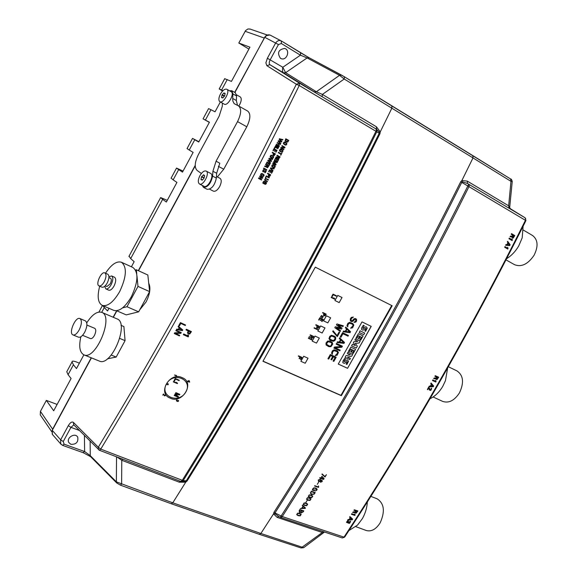 <?xml version="1.0" encoding="UTF-8"?>
<svg xmlns="http://www.w3.org/2000/svg" width="577" height="577" viewBox="0 0 577 577"><rect width="100%" height="100%" fill="white"/><g stroke="black" fill="none" stroke-linecap="round" stroke-linejoin="round"><path stroke-width="0.87" d="M238.77 106.038L239.729 104.495C241.554 100.737 241.72 98.213 240.227 96.907L236.527 94.794M209.631 189.206L213.403 191.146C215.387 191.73 217.471 190.215 219.657 186.602C221.611 182.512 221.741 179.757 220.032 178.336L216.462 176.468M139.757 309.799L146.082 301.951C150.013 293.989 150.893 287.728 148.715 283.17M107.445 358.8L116.165 357.069L125.079 340.654L123.889 326.546L121.004 325.32M247.511 110.993L247.706 111.094C250.851 113.799 250.541 119.028 246.797 126.774L223.746 169.205L217.37 176.944M61.169 444.463L60.715 443.922L60.643 439.833L68.317 425.675C70.228 422.465 71.945 421.383 73.459 422.436L73.604 424.665L99.395 450.248L98.451 449.57L98.306 447.247L114.809 419.71C142.029 373.932 169.068 326.553 195.913 277.58L247.829 180.24L296.347 84.249L299.513 83.189L269.885 64.682C268.918 63.802 269.033 62.15 270.224 59.727L278.453 44.552L281.388 43.527L300.429 55.183L307.123 57.916L339.543 75.327L316.355 91.736L322.392 94.426L376.428 126.789L380.257 131.866L379.94 133.749L379.226 133.258L379.32 132.27L376.478 129.198L299.513 83.189L299.247 85.511L296.347 84.249L266.848 65.677L265.889 62.864L267.375 58.248L275.59 43.08C277.277 40.693 279.16 39.964 281.244 40.909L281.388 43.527M270.534 35.298L269.784 34.995L266.473 35.623L264.699 37.317L234.882 92.486M195.214 165.866L138.523 270.75M116.857 310.837L113.352 317.321M91.426 357.877L52.276 430.312L52.218 434.106L52.961 435.087M204.078 177.932L201.467 176.959L200.962 179.598L201.676 179.497L202 180.269L203.89 178.502L204.684 175.74L203.58 174.766L201.467 176.959M201.698 176.533L204.056 177.759M199.476 183.976L204.013 186.313C207.763 188.65 214.752 175.156 210.67 173.439L206.148 171.066C204.179 170.496 202.094 172.04 199.909 175.689C197.94 179.8 197.796 182.563 199.476 183.976C203.212 186.306 210.208 172.775 206.148 171.066M224.193 96.345L221.986 95.097L221.51 97.592L222.852 97.967L224.662 95.84L225.138 93.337L223.797 92.969L221.986 95.097M222.21 94.678L224.576 96.02M219.866 101.689L224.244 104.156C227.691 106.514 234.983 93.51 231.189 91.75L226.826 89.255C224.842 88.663 222.7 90.279 220.414 94.087C218.575 97.866 218.394 100.398 219.866 101.689C223.292 104.048 230.598 91 226.826 89.255M102.216 305.384L113.813 310.39C119.324 311.789 125.173 307.238 131.368 296.729C138.213 282.009 138.732 272.257 132.926 267.49L121.451 262.246C127.171 266.985 126.579 276.758 119.691 291.565C113.481 302.139 107.654 306.748 102.216 305.384C97.888 302.788 97.051 296.39 99.706 286.192M105.526 273.202C111.332 264.475 116.641 260.818 121.451 262.246M105.858 288.904L108.764 290.181C110.409 290.599 112.162 289.214 114.022 286.033C116.092 281.605 116.258 278.677 114.534 277.241L111.642 275.943C113.352 277.371 113.179 280.307 111.109 284.742C109.248 287.923 107.495 289.315 105.858 288.904L104.668 286.329M108.938 276.787L111.642 275.943M105.238 285.781L106.904 286.524L110.236 283.884C111.541 281.078 111.657 279.218 110.568 278.316L108.916 277.573M104.848 272.899L107.762 274.205C109.471 275.633 109.284 278.568 107.207 283.011C105.346 286.199 103.6 287.591 101.97 287.187L99.042 285.896C95.219 284.598 101.307 270.974 104.848 272.899C106.543 274.32 106.356 277.256 104.278 281.713C102.41 284.908 100.665 286.3 99.042 285.896M82.561 335.316L90.481 338.591C91.721 338.887 93.034 337.848 94.412 335.482C96.07 331.89 96.193 329.517 94.787 328.356L86.896 325.053M79.193 329.914C76.993 333.708 74.931 335.381 72.998 334.927C68.237 333.434 75.479 316.283 79.907 318.554C82.093 320.372 81.855 324.159 79.193 329.914M79.907 318.554L85.382 320.862C87.589 322.687 87.365 326.467 84.718 332.208C82.518 335.994 80.448 337.653 78.508 337.192L72.998 334.927M202.181 185.368L203.472 187.388C207.843 187.309 210.886 183.551 212.603 176.122L212.906 171.282L216.065 161.214L237.536 121.617C241.301 113.828 241.633 108.591 238.532 105.901L234.161 103.644L232.856 101.105L232.69 98.451L236.332 100.521L236.57 95.991L235.402 92.789L231.781 90.712L229.495 90.777M232.69 98.451L232.935 93.921L231.781 90.712M70.892 444.326C76.178 444.506 78.465 442.141 77.744 437.236C75.342 432.195 66.016 437.676 68.793 442.516L70.892 444.326M280.458 58.32L281.309 58.71C286.964 60.794 290.519 49.918 284.656 48.432C278.359 49.564 276.96 52.86 280.458 58.32M80.859 336.773C78.681 346.474 79.691 352.489 83.881 354.826L99.352 361.079C111.332 367.152 129.825 322.86 117.023 318.893L101.732 312.345C97.145 311.068 92.154 314.566 86.752 322.832M79.381 363.171L76.013 361.822C73.25 360.906 71.923 360.935 72.053 361.93L73.43 364.787L76.467 368.573L83.889 354.826C95.638 360.813 114.318 316.203 101.732 312.345M523.389 230.108L532.593 235.524C537.98 239.729 538.478 246.307 534.078 255.25C527.991 264.201 521.485 267.346 514.547 264.692L506.015 259.874M370.867 496.379L377.156 498.831C384.217 503.44 385.234 511.417 380.2 522.769C376.045 529.304 371.393 531.879 366.236 530.501L355.858 526.657M448.336 366.727L457.042 370.939C463.403 375.411 464.204 382.731 459.443 392.894C454.395 400.582 448.827 403.424 442.732 401.419L433.118 396.983M224.698 78.71L231.456 81.4L249.92 47.191L238.806 43.015L248.903 49.074M523.115 226.22L522.185 237.875L518.745 245.91C515.528 251.413 511.482 255.676 506.613 258.712M514.554 243.184L516.09 240.162M180.464 481.312L99.395 450.248L100.759 449.122L98.306 447.247L73.459 422.436M356.031 519.617L357.567 517.23M367.369 501.903C367.001 507.789 365.349 513.35 362.399 518.593L357.531 525.099L348.934 530.559M447.651 367.938L445.451 380.661L442.84 386.215C439.364 392.115 435.087 396.298 430.002 398.75M279.044 516.639L274.955 513.739L274.991 512.903L273.931 512.376C339.817 409.454 402.068 299.268 460.677 181.813L461.874 180.536L467.276 181.113L467.478 183.493L525.113 217.803L510.01 208.485L525.099 217.796L525.734 218.798L525.496 220.212L514.165 242.737C464.817 339.608 412.389 431.134 356.896 517.309L344.007 537.144L344.678 537.064C409.201 438.693 469.613 333.21 525.914 220.616L468.957 186.652L457.453 209.581C406.158 310.678 352.057 406.258 295.143 496.328L282.261 516.552L281.129 515.997C347.08 413.312 409.302 303.329 467.81 186.039L468.704 184.236L469.26 185.448L468.957 186.652L461.751 182.382C432.772 240.609 402.566 297.523 371.119 353.131C339.658 408.689 307.62 461.946 274.991 512.903L281.129 515.997L280.285 517.266M525.113 217.803L525.928 220.58M57.109 404.434L46.34 400.395L40.426 411.379L52.637 429.18L52.154 430.543M278.1 516.199L280.581 517.432L342.269 537.944L344.007 537.144L282.261 516.552L281.453 517.331L280.335 517.302M73.43 364.787L68.093 374.675L71.094 378.519L53.697 410.766L46.34 400.395M347.556 368.306L338.259 364.073L362.01 321.894L371.22 326.366L347.556 368.306L371.155 326.33M263.018 361.144L340.957 395.36L391.711 305.529M338.266 364.058L347.498 368.263M222.433 103.139L222.239 106.442L219.166 116.128L198.358 154.643C194.629 162.353 194.247 167.647 197.226 170.532L201.38 173.475M122.598 307.858L126.983 306.74L137.99 286.401L136.98 276.102M136.742 273.714L136.352 269.762L135.53 270.007M236.332 100.521L237.536 105.418M90.827 456.883L90.264 455.635L84.61 451.524L64.105 444.189L62.619 445.365L83.11 452.678L84.61 451.524L84.43 435.512M341.49 75.089L309.063 57.722L307.123 57.916L285.615 72.695L283.516 72.825L314.184 91.887L316.355 91.736L285.615 72.695L282.809 67.271C282.211 70.142 282.449 71.988 283.516 72.825L269.885 64.682L266.848 65.677M203.472 187.388L207.237 189.328C211.622 189.256 214.666 185.513 216.368 178.091L216.663 173.251L212.906 171.282M216.065 161.214L219.808 163.204L216.663 173.251M113.142 317.235L116.648 310.751L126.24 314.891L138.653 311.832L149.616 291.616L137.99 286.401M138.653 311.832L126.983 306.74M149.616 291.616L147.842 275.005L136.352 269.762M341.339 395.678L262.946 361.267L315.294 267.151L392.151 305.752L341.339 395.678L340.957 395.36M472.866 155.639L510.609 178.985C511.107 178.755 511.648 179.562 512.239 181.402L510.97 181.344L473.003 157.918L461.874 180.536L462.509 181.842L461.751 182.382L460.677 181.813M344.426 76.791L391.812 105.786L391.891 108.137L380.257 131.866L379.32 132.27M314.184 91.887L322.132 96.712L322.392 94.426L344.217 79.02L344.397 76.77L341.548 75.118L339.543 75.327L344.217 79.02L473.003 157.918L472.823 155.61L391.848 105.815M300.603 52.767L309.012 57.693M281.583 41.104L300.581 52.752L300.429 55.183L282.809 67.271L267.375 58.248M303.661 547.688L260.876 533.48L273.541 513.883L273.931 512.376M82.886 452.527L90.632 456.681L116.922 483.144M116.532 456.955L116.366 481.874L172.775 502.819L185.715 482.206L179.288 482.184L121.769 460.287L121.632 484.06L120.29 485.098L171.261 503.757L172.775 502.819L260.876 533.48L259.325 534.338L301.035 547.948L303.632 547.71M376.428 126.789L376.478 129.198L322.132 96.712M185.455 481.427L186.234 480.821L187.099 480.98L185.715 482.206L185.455 481.427L181.438 481.593M180.197 481.268L179.288 482.184M122.591 459.306L121.769 460.287L117.484 457.323M301.035 547.948L322.298 532.506L277.133 517.367L273.541 513.883L274.955 513.739M324.368 532.153L322.298 532.506L323.156 531.756M277.133 517.367L278.568 516.437M379.94 133.749C318.821 257.003 254.544 372.749 187.099 480.98M462.509 181.842L467.478 183.493L509.058 208.247L508.654 205.809L510.97 181.344L510.609 178.985L344.397 76.77L309.063 57.722L281.554 41.082L270.411 35.233M467.276 181.113L508.654 205.809L510.566 209.105L509.058 208.247M167.265 200.342L160.63 197.579L162.649 199.339L130.683 258.604L134.153 261.684L131.397 266.79M183.039 171.102L176.533 168.073L178.668 169.624L173.15 179.865L176.937 182.411L166.356 202.022L162.649 199.339M198.899 141.718L192.523 138.401L194.781 139.757L189.227 150.049L193.136 152.393L182.498 172.105L178.668 169.624M209.35 122.353L203.061 118.855L209.429 122.216L198.733 142.036L194.781 139.757M222.52 91.108L219.195 88.93L223.039 90.589M180.825 481.485L181.921 481.543L183.176 480.634L186.234 480.821C253.721 372.482 318.05 256.628 379.226 133.258L375.952 131.289L376.341 130.056L375.973 128.909L376.904 130.171L376.341 130.056M181.272 481.586L180.688 481.456L182.209 480.439L195.43 459.011C253.909 363.539 310.058 262.369 363.878 155.501L375.952 131.289L299.247 85.511L286.502 111.231C231.06 222.022 173.72 327.044 114.477 426.288L100.759 449.122L183.176 480.634C250.8 371.898 315.323 255.633 376.752 131.837L376.904 130.171M52.377 434.394L52.276 430.312M264.699 37.317C265.874 35.363 267.497 34.57 269.582 34.923L269.892 35.024M119.771 338.425L125.079 340.654M111.238 355.05L116.165 357.069M281.453 517.331L280.523 517.071M102.843 305.659L104.286 307.563L101.711 312.337M104.286 307.563L107.553 310.967L108.988 308.313M129.068 256.138L130.683 258.604M171.124 178.113L173.15 179.865M187.049 148.57L189.227 150.049M208.578 108.62L210.973 109.724L205.39 120.074M210.973 109.724L215.048 111.801L220.356 101.97M227.251 79.532L221.64 89.933M238.806 43.015L245.593 30.559L247.951 28.965L250.245 29.11M265.189 36.575L234.68 92.378M40.743 415.591L40.26 414.885L40.426 411.379M195.206 165.411L138.321 270.656M91.224 357.79L52.637 429.18M67.069 371.177L66.759 371.754L68.093 374.675M512.369 240.032L512.001 238.777L511.958 239.679L509.275 238.099L508.957 238.727L512.095 240.573L512.369 240.032M507.399 244.706L508.214 243.112L509.549 244.936L507.399 244.706M507.334 241.929L507.926 242.751L506.952 244.67L505.986 244.569L505.625 245.275L509.722 245.571L510.126 244.778L507.652 241.294L507.334 241.929M508.048 248.514L507.688 247.266L507.637 248.16L504.947 246.603L504.63 247.23L507.774 249.055L508.048 248.514M437.972 377.668L436.991 378.995L436.241 378.62L436.868 377.17L437.972 377.668M434.445 377.921L433.637 378.526L435.419 378.887L435.974 378.397L435.873 379.147L436.991 379.623L438.693 377.235L435.26 375.685L434.914 376.283L436.486 376.997L435.772 378.108L434.445 377.921M436.082 381.505L435.714 380.373L435.657 381.202L432.829 379.94L432.483 380.539L435.786 382.017L436.082 381.505M430.781 386.15L431.661 384.628L433.053 386.208L430.781 386.15M431.358 384.311L430.305 386.143L429.288 386.114L428.906 386.792L433.233 386.778L433.666 386.02L431.084 382.991L430.738 383.597L431.358 384.311M430.334 389.879L428.754 387.052L427.355 389.475L427.737 389.641L428.783 387.831L429.396 390.009L430.745 390.441L431.719 388.682L431.214 388.133L431.091 389.511L430.334 389.879M357.141 511.388L356.117 512.636L355.331 512.347L355.987 511.006L357.141 511.388M353.456 511.828L352.612 512.419L354.473 512.636L355.05 512.16L354.942 512.838L356.117 513.198L357.891 510.955L354.307 509.772L353.946 510.335L355.591 510.876L354.841 511.914L353.456 511.828M355.165 514.936L354.776 513.948L354.711 514.698L351.768 513.732L351.407 514.295L354.855 515.42L355.165 514.936M349.626 519.423L350.542 518.002L351.999 519.336L349.626 519.423M350.225 517.742L349.128 519.444L348.068 519.48L347.664 520.108L352.179 519.841L352.641 519.127L349.943 516.574L349.575 517.143L350.225 517.742M348.53 520.548L347.758 520.49L346.452 522.308L347.736 522.877L348.45 522.286L348.71 523.368L349.575 523.289L350.636 521.615L350.102 521.132L349.518 522.791L348.732 522.466L349.027 521.759L348.623 521.63L348.032 522.293L346.993 522.026L348.53 520.548M188.794 331.22L190.518 332.013L189.429 333.369L188.189 332.583L188.794 331.22M189.732 334.025L191.456 331.602L186.371 329.251L185.996 329.921L188.232 330.96L187.467 332.9L188.297 333.953L189.732 334.025M188.528 336.319L188.427 335.201L187.806 334.92L187.871 335.901L183.702 333.982L183.32 334.653L188.203 336.896L188.528 336.319M179.404 325.904L180.796 323.423L185.267 325.5L185.549 325.002L180.421 322.622L178.747 325.601L179.404 325.904M182.137 330.087L178.769 329.467L179.606 327.981L182.137 330.087M178.091 326.762L179.216 327.7L178.286 329.352L176.786 329.078L176.512 329.568L182.382 330.621L182.758 329.957L178.372 326.265L178.091 326.762M176.136 330.232L175.855 330.729L180.334 332.792L174.694 332.792L174.268 333.535L179.404 335.893L179.685 335.396L175.314 333.391L180.846 333.34L181.265 332.597L176.136 330.232M188.924 380.791L189.487 381.736L188.6 381.347L188.924 380.791M189.061 380.56L187.554 381.137L188.297 381.873L189.739 382.089L189.061 380.56M168.397 384.022L166.789 383.323C174.369 371.22 193.093 380.012 185.787 392.064C178.834 404.289 159.577 396.55 166.306 384.145L167.921 384.845L168.397 384.022M182.188 377.683C169.898 371.162 156.879 393.564 170.244 398.137C182.447 404.47 195.394 382.371 182.188 377.683M175.437 394.242L179.526 394.884L179.844 394.351L175.848 392.634L175.639 392.987L178.783 394.343L175.148 393.824L174.874 394.3L177.528 396.478L174.384 395.13L174.175 395.49L178.17 397.2L178.481 396.666L175.437 394.242M174.521 380.899L175.567 379.103L179.072 380.632L179.281 380.272L175.264 378.512L174.009 380.676L174.521 380.899M173.309 381.873L177.334 383.626L177.543 383.265L176.468 382.349L176.858 382.969L173.518 381.512L173.309 381.873M164.395 395.822L165.13 395.772L165.44 395.043L165.159 394.718L165.08 395.461L164.503 395.627L163.471 393.954L162.779 395.13L163.558 394.315L164.395 395.822M514.114 236L512.794 237.32L513.068 235.373L514.114 236M510.782 236.022L510.032 236.613L511.712 237.14L512.232 236.642L512.513 237.991L513.213 238.056L514.792 235.582L511.532 233.642L511.215 234.276L512.708 235.164L512.044 236.318L510.782 236.022M358.375 335.691L359.586 336.268L358.317 338.519L359.024 338.85L360.293 336.6L361.433 337.148L359.954 339.759L360.74 340.127L363.106 335.929L358.411 333.686L356.038 337.898L356.903 338.31L358.375 335.691M360.07 330.816L359.175 332.41L363.813 334.624L364.707 333.037L360.07 330.816M365.623 328.407L366.15 328.666L364.801 330.909L365.623 331.306L367.26 328.046L365.905 326.647L363.294 328.515L362.76 328.255L364.275 325.68L363.359 325.233L361.808 327.628L361.519 329.431L363.005 330.239L365.623 328.407M350.802 349.135L352.013 349.698L350.751 351.941L351.458 352.273L352.72 350.03L353.867 350.564L352.396 353.167L353.182 353.535L355.54 349.345L350.83 347.145L348.465 351.343L349.33 351.746L350.802 349.135M352.648 354.473L347.938 352.28L347.304 353.398L350.376 354.819L346.049 355.627L345.046 357.401L349.77 359.579L350.398 358.468L347.412 357.091L351.653 356.24L352.648 354.473M346.921 361.577L347.455 361.822L346.113 364.058L346.936 364.433L348.566 361.195L347.195 359.839L344.462 361.664L343.95 361.317L345.616 358.937L344.628 358.483L343.084 360.856L342.803 362.644L344.296 363.416L346.921 361.577M350.34 318.872L350.362 320.812L351.35 321.591L352.742 321.367L354.869 319.269L355.858 319.752L355.836 320.632L354.033 322.435L355.8 322.103L356.579 320.992L356.499 319.168L355.014 318.446L353.744 319.023L352.569 320.545L351.249 320.646L350.953 319.759L351.617 318.295L353.412 317.076L351.328 317.408L350.34 318.872M350.621 328.219L352.576 327.823L353.838 325.017L352.684 323.423L349.503 322.341L347.772 323.445L346.965 325.731L347.758 326.849L347.931 324.858L349.359 323.163L352.295 324.13L352.965 324.894L352.879 325.89L350.621 328.219M349.777 331.963L345.825 331.414L347.008 329.316L349.777 331.963M345.342 327.772L346.575 328.955L345.262 331.299L343.495 331.054L343.106 331.753L350.008 332.669L350.535 331.732L345.731 327.072L345.342 327.772M340.964 337.257L342.933 333.744L348.039 336.167L348.436 335.468L342.579 332.691L340.214 336.903L340.964 337.257M343.741 342.688L339.788 342.161L340.964 340.062L343.741 342.688M339.29 338.533L340.531 339.709L339.218 342.046L337.451 341.808L337.062 342.507L343.979 343.387L344.505 342.457L339.687 337.833L339.29 338.533M336.535 343.445L336.139 344.144L341.267 346.532L334.501 347.058L333.91 348.111L339.788 350.83L340.185 350.138L335.187 347.816L341.822 347.224L342.406 346.178L336.535 343.445M335.223 355.605L337.184 355.187L338.439 352.403L337.271 350.838L334.069 349.799L332.338 350.91L331.537 353.182L332.338 354.278L332.503 352.302L333.924 350.614L336.874 351.537L337.559 352.287L337.473 353.275L335.223 355.605M330.974 359.507L331.732 359.853L333.427 356.831L335.057 357.574L333.095 361.058L333.845 361.397L336.196 357.221L330.311 354.523L327.952 358.714L328.71 359.06L330.671 355.569L332.677 356.485L330.974 359.507M355.425 345.652L352.453 344.26L351.559 345.847L356.269 348.054L357.322 346.186L355.281 343.337L359.11 343.019L360.207 341.072L355.511 338.843L354.877 339.961L357.855 341.368L353.896 341.699L353.319 342.724L355.425 345.652M325.002 476.984L326.431 474.683L324.901 476.552L322.168 473.955L321.894 474.236L325.002 476.984M321.923 481.434L320.704 481.968L320.444 480.915L321.706 480.374L321.923 481.434M319.038 479.689L319.86 479.631L320.163 480.807L318.8 481.348L318.504 480.187L319.038 479.689M320.538 482.271L322.247 481.514L321.952 480.035L320.624 480.36L320.076 479.278L318.223 480.05L318.598 481.636L320.04 481.283L320.538 482.271M318.641 482.156L317.285 484.319L318.641 482.156M316.845 490.133L317.162 489.152L315.828 488.034L313.924 487.817L312.813 488.719L312.366 490.068L314.306 490.753L315.028 489.599L314.22 490.299L312.748 489.772L313.931 488.135L315.626 488.351L316.571 490.032L315.359 491.02L316.845 490.133M314.717 492.837L313.96 493.919L311.753 494.15L310.714 492.996L311.392 491.662L314.717 492.837M315.244 492.592L311.356 491.215L310.354 493.046L311.544 494.503L314.176 494.128L315.244 492.592M311.76 497.324L309.964 497.093L308.645 496.213L308.81 495.65L309.286 495.196L311.09 495.419L312.417 496.285L311.76 497.324M309.741 497.446L311.818 497.648L312.784 496.119L311.255 495.044L309.229 494.871L308.269 496.386L309.741 497.446M306.668 505.358L304.865 505.135L303.545 504.262L303.711 503.707L304.187 503.245L305.998 503.469L307.325 504.327L306.668 505.358M306.221 503.115L304.129 502.928L303.17 504.435L304.706 505.502L306.726 505.683L307.7 504.154L306.221 503.115M304.988 508.113L302.168 508.171L303.264 506.447L304.988 508.113M300.365 508.546L305.211 508.431L305.464 508.027L302.507 505.185L302.225 505.459L303.033 506.238L301.793 508.178L300.365 508.546M318.699 486.981L318.511 485.928L318.316 486.945L314.768 485.668L314.552 486.022L318.432 487.421L318.699 486.981M309.993 500.122L308.19 499.891L306.87 499.018L307.036 498.456L307.512 498.001L309.322 498.225L310.642 499.083L309.993 500.122M309.546 497.872L307.454 497.677L306.502 499.192L307.967 500.245L310.051 500.447L311.017 498.917L309.546 497.872M307.173 500.389L305.817 502.531L307.173 500.389M300.163 515.542L298.359 515.326L297.032 514.468L297.198 513.912L297.682 513.458L299.492 513.674L300.819 514.518L300.163 515.542M301.194 514.352L299.715 513.328L297.617 513.148L296.657 514.641L298.136 515.672L300.228 515.86L301.194 514.352M176.526 400.69L177.089 399.832L176.317 400.351L176.562 401.029L177.947 401.542L178.69 400.878L178.394 400.388L177.839 401.332L177.644 400.676L176.526 400.69M176.223 375.324L174.485 375.05L176.706 376.031L176.223 375.324M342.031 297.516L337.769 295.417L334.92 300.516L339.182 302.6L342.031 297.516M326.38 315.778L323.538 320.855L327.815 322.889L330.65 317.826L326.38 315.778M324.981 327.952L320.697 325.933L317.855 330.996L322.146 333.008L324.981 327.952M315.02 336.066L312.193 341.122L316.492 343.106L319.319 338.064L315.02 336.066M303.711 356.276L300.891 361.317L305.211 363.25L308.024 358.223L303.711 356.276M300.401 357.12L301.36 357.552L300.372 359.32L300.819 359.514L302.002 357.394L298.533 355.836L298.331 356.189L299.961 356.918L299.102 358.454L299.55 358.649L300.401 357.12M311.991 339.543L311.796 339.896L308.334 338.302L308.536 337.942L311.407 339.269L311.09 338.677L311.991 339.543M317.696 329.352L317.494 329.705L314.047 328.089L314.249 327.736L317.105 329.078L316.795 328.479L317.696 329.352M319.074 320.098L318.634 319.889L319.831 317.747L323.271 319.391L322.074 321.519L321.634 321.31L322.63 319.535L321.677 319.081L320.819 320.624L320.379 320.415L321.245 318.872L320.069 318.316L319.074 320.098M340.654 328.097L336.398 324.88L336.925 323.942L343.358 325.817L342.962 326.524L338.05 325.075L342.046 328.169L341.519 329.106L336.463 327.895L340.596 330.744L340.199 331.45L334.811 327.707L335.338 326.762L340.654 328.097M332.705 331.465L337.307 336.6L339.673 332.381L339.045 332.085L337.069 335.605L333.102 330.758L332.705 331.465M335.655 337.22L335.677 339.153L334.631 340.733L333.355 341.317L330.131 340.257L328.948 338.67L329.755 336.377L331.494 335.266L334.718 336.333L335.655 337.22M330.513 336.73L329.784 338.317L330.087 339.197L332.987 340.553L334.335 339.853L335.064 338.273L334.761 337.394L331.862 336.03L330.513 336.73M326.712 344.368L326.791 343.365L328.219 341.671L331.198 342.608L331.883 343.373L331.205 345.421L330.369 346.063L329.294 346.005L326.712 344.368M332.157 342.32L329.698 341.029L327.592 341.079L326.027 343.019L326.063 344.952L328.897 346.705L330.996 346.647L332.756 344.072L332.157 342.32M334.797 298.785L334.595 299.146L331.169 297.465L331.371 297.105L334.213 298.497L333.903 297.891L334.797 298.785M336.463 295.813L333.037 294.126L331.84 296.268L332.273 296.484L333.275 294.696L336.261 296.167L336.463 295.813M324.151 315.496L324.541 313.801L325.637 314.328L324.837 315.597L324.151 315.496M322.767 312.496L322.565 312.849L324.101 313.592L323.416 314.992L323.69 315.648L325.168 315.828L326.207 314.148L322.767 312.496M321.396 317.263L320.906 316.65L321.302 315.936L322.839 316.521L322.514 317.422L321.396 317.263M323.271 316.578L321.432 315.547L320.552 316.787L322.392 317.812L323.271 316.578M317.061 327.339L317.718 325.998L318.821 326.517L318.014 327.786L317.061 327.339M315.936 324.707L315.734 325.067L317.278 325.789L316.593 327.188L316.874 327.844L318.353 328.017L319.384 326.337L315.936 324.707M311.392 337.48L312.042 336.146L313.145 336.658L312.345 337.92L311.392 337.48M312.914 337.891L313.708 336.47L310.253 334.869L310.058 335.223L311.602 335.937L311.039 336.946L309.229 336.701L308.998 337.119L310.989 337.365L311.681 338.281L312.914 337.891M302.838 511.813L301.345 512.679L301.151 511.741L301.85 510.652L303.271 511.135L302.838 511.813M303.156 511.893L303.798 510.89L299.838 509.541L299.211 510.522L299.391 512.52L300.646 512.289L301.165 512.967L303.156 511.893M300.848 511.64L299.586 512.232L299.925 509.989L301.547 510.544L300.848 511.64M286.459 143.666L285.06 142.663L283.884 142.865L283.776 143.449L285.348 144.546L285.918 144.647L286.459 143.666M286.675 144.423L285.961 145.101L285.088 144.986L283.379 143.673L283.567 142.685L284.295 142L285.327 142.223L286.863 143.449L286.675 144.423M278.374 140.665L278.078 141.214L280.573 143.824L280.826 143.356L278.619 141.177L281.576 141.992L281.893 141.415L279.679 139.245L282.636 140.045L282.896 139.576L279.434 138.74L279.138 139.281L281.345 141.466L278.374 140.665M276.484 160.5L276.152 160.319L276.837 159.057L275.806 158.487L275.041 159.872L274.71 159.692L275.712 157.853L278.713 159.504L277.725 161.308L277.393 161.127L278.136 159.771L277.169 159.238L276.484 160.5M272.719 166.638L274.306 167.28L274.84 166.313L272.69 165.13L272.149 166.111L272.719 166.638M275.063 167.056L274.349 167.741L272.488 167.099L271.753 166.342L271.94 165.361L272.661 164.669L273.7 164.885L275.251 166.089L275.063 167.056M285.471 140.586L287.404 141.704L288.204 140.701L285.875 139.396L285.471 140.586M286.755 142.086L285.103 140.939L285.795 138.761L288.781 140.442L287.764 142.036L286.755 142.086M270.353 168.405L272.798 171.052L273.044 170.597L270.844 168.325L273.938 168.967L274.205 168.484L270.642 167.871L270.353 168.405M270.346 172.451L270.014 172.271L270.707 171.008L269.661 170.446L268.904 171.831L268.572 171.65L269.574 169.818L272.582 171.448L271.594 173.251L271.262 173.071L272.005 171.715L271.039 171.189L270.346 172.451M281.057 147.416L280.718 148.029L283.711 149.695L283.942 149.277L281.396 147.863L284.685 147.921L285.031 147.294L282.038 145.62L281.807 146.039L284.396 147.481L281.057 147.416M269.12 174.571L268.723 175.48L269.452 176.021L270.137 175.119L269.12 174.571M269.618 176.461L268.752 176.403L268.283 175.689L268.788 174.391L267.461 173.677L267.706 173.237L270.714 174.853L269.618 176.461M281.453 151.664L282.023 151.758L282.557 150.785L280.415 149.587L279.874 150.575L281.453 151.664M282.78 151.542L282.066 152.22L280.213 151.563L279.477 150.799L279.665 149.811L280.393 149.126L281.425 149.349L282.968 150.568L282.78 151.542M258.842 177.817L258.51 178.43L261.54 180.046L261.763 179.627L259.188 178.25L262.506 178.279L262.852 177.644L259.823 176.021L259.592 176.439L262.21 177.846L258.842 177.817M262.564 175.999L263.148 176.086L263.682 175.112L261.511 173.944L260.97 174.925L262.564 175.999M263.905 175.862L263.184 176.54L261.316 175.906L260.573 175.156L260.761 174.175L261.482 173.482L262.528 173.699L264.093 174.896L263.905 175.862M265.968 166.428L264.886 166.017L264.634 166.486L266.163 166.977L266.588 166.645L266.56 167.243L267.548 167.756L268.803 166.017L265.788 164.38L265.543 164.827L266.92 165.577L265.968 166.428M266.884 166.428L267.252 165.758L268.226 166.284L267.504 167.243L266.884 166.428M263.112 171.852L265.499 171.109L265.644 171.888L264.547 172.595L265.348 172.711L266.156 171.239L265.701 170.626L263.343 171.391L263.199 170.504L264.389 169.811L263.516 169.66L262.629 171.174L263.112 171.852M266.783 169.71L263.761 168.073L263.516 168.52L266.545 170.157L266.783 169.71M267.843 164.676L267.512 164.495L268.204 163.233L267.158 162.664L266.394 164.056L266.062 163.875L267.064 162.036L270.086 163.68L269.098 165.484L268.767 165.303L269.509 163.94L268.536 163.414L267.843 164.676M268.074 160.19L267.778 160.731L270.288 163.305L270.541 162.837L268.319 160.695L271.291 161.481L271.608 160.904L269.372 158.769L272.344 159.54L272.611 159.072L269.127 158.264L268.832 158.805L271.053 160.954L268.074 160.19M265.413 177.615L265.745 177.795L266.444 176.512L269.127 177.947L269.365 177.507L266.358 175.884L265.413 177.615M266.242 179.029L265.499 178.841L264.951 179.822L267.454 181.373L267.209 181.82L264.562 180.053L265.463 178.38L268.413 179.613L268.168 180.06L266.242 179.029M280.912 154.203L278.251 152.725L278.496 152.278L281.158 153.756L281.994 153.013L280.739 155.307L280.912 154.203M272.849 156.468L271.082 155.711L270.534 156.699L272.697 157.874L273.238 156.901L272.849 156.468M273.455 157.658L272.741 158.336L270.88 157.687L270.137 156.922L270.325 155.934L271.053 155.242L272.092 155.465L273.649 156.684L273.455 157.658M274.176 148.354L275.128 146.616L278.136 148.289L277.89 148.736L275.215 147.25L274.508 148.541L274.176 148.354M277.321 157.29L276.253 156.879L275.994 157.348L277.515 157.846L277.941 157.514L278.273 158.531L278.893 158.625L280.141 156.894L277.148 155.242L276.902 155.689L278.273 156.439L277.321 157.29M278.604 156.627L279.571 157.16L278.842 158.12L278.186 157.73L278.604 156.627M263.17 181.943L262.802 183.125L264.273 183.904L264.865 182.822L264.179 183.284L263.278 182.801L263.913 181.719L266.069 182.873L264.85 184.214L265.651 184.315L266.3 183.616L266.487 182.649L264.93 181.459L263.891 181.25L263.17 181.943M278.792 147.085L275.784 145.411L275.539 145.866L278.547 147.539L278.792 147.085M273.548 154.131L274.147 155.105L274.832 154.203L273.815 153.641L273.548 154.131M274.313 155.552L273.448 155.487L272.971 154.766L273.484 153.46L272.156 152.725L272.402 152.278L275.417 153.936L274.313 155.552M272.964 162.988L272.719 163.435L275.719 165.072L276.131 164.322L274.089 162.079L277.083 162.591L277.479 161.863L274.479 160.218L274.248 160.637L276.917 162.101L273.729 161.589L273.498 162.014L275.633 164.445L272.964 162.988M277.119 142.966L278.489 143.738L277.811 144.978L276.441 144.214L276.195 144.661L279.203 146.334L279.448 145.887L278.143 145.166L278.828 143.918L280.126 144.647L280.372 144.2L277.364 142.519L277.119 142.966M274.76 151.354L274.428 151.167L275.121 149.905L274.075 149.328L273.318 150.72L272.979 150.539L273.988 148.693L276.996 150.359L276.008 152.169L275.676 151.989L276.419 150.626L275.453 150.085L274.76 151.354M319.889 477.641L319.672 478.001L320.682 478.369L320.56 479.155L320.978 478.477L323.596 479.429L324.086 478.643L321.973 476.285L320.899 478.016L319.889 477.641M323.675 478.751L321.201 478.124L322.074 476.717L323.675 478.751M278.453 44.552L264.908 37.397M52.406 430.507L60.643 439.833L63.254 441.528L70.935 427.362L73.827 424.881M232.935 93.921L236.57 95.991M237.536 121.617L246.797 126.774M90.127 441.225L90.264 455.635L116.366 481.874L116.742 482.949L120.088 484.947M216.368 178.091L212.603 176.122M218.337 166.335L223.746 169.205M79.388 430.464L70.935 427.362L68.317 425.675M64.105 444.189L63.254 441.528M264.086 37.974L245.124 31.288M77.188 436.464L77.744 437.236M280.941 58.573L281.309 58.71M204.59 175.891L203.912 175.531M202.419 179.88L201.676 179.497M225.044 93.878L224.352 93.488M222.924 97.801L222.289 97.441M247.706 111.094L238.532 105.901M259.318 534.338L171.261 503.757M52.442 434.488L60.715 443.922L62.619 445.365M303.668 547.688L324.108 532.333M512.232 181.459L509.722 207.114M509.693 208.557L510.566 209.105M342.269 537.944L344.635 537.137M102.468 305.493L98.941 312.042M160.63 197.579L128.902 256.455M176.533 168.073L171.059 178.235M192.523 138.401L187.02 148.628M208.6 108.577L203.061 118.855M224.763 78.595L219.195 88.93M249.863 28.98L267.302 35.017M51.779 431.776L40.26 414.885M72.053 361.93L66.759 371.754"/></g></svg>

